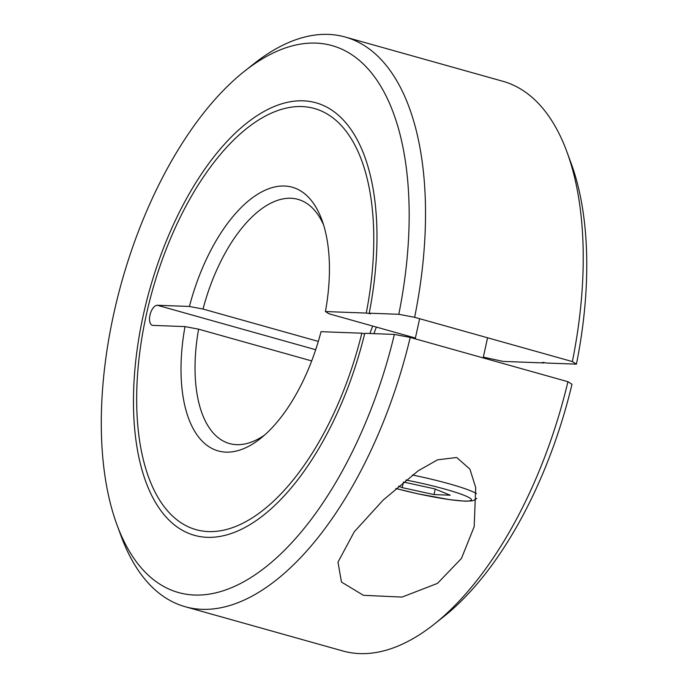<?xml version="1.0" encoding="UTF-8"?>
<svg xmlns="http://www.w3.org/2000/svg" width="688" height="688" viewBox="0 0 688 688"><rect width="100%" height="100%" fill="white"/><g stroke="black" fill="none" stroke-linecap="round" stroke-linejoin="round"><path stroke-width="1.03" d="M311.698 360.925L198.6 329.174L185.003 326.594L152.917 325.39A10.354 5.048 105.7 0 1 152.332 325.295A10.354 5.048 105.7 0 1 149.975 315.138A10.354 5.048 105.7 0 1 157.346 305.266L189.432 306.47L203.02 309.05A126.798 61.86 105.7 0 1 290.835 198.264A126.798 61.86 105.7 0 1 298.016 199.382A126.798 61.86 105.7 0 1 323.592 224.95M567.935 381.702A295.866 144.342 105.7 0 1 434.248 624.154L443.743 616.629A284.032 138.572 105.7 0 0 571.986 384.274L567.935 381.702L410.22 337.43L394.37 334.42A284.032 138.572 105.7 0 1 194.549 595.034A284.032 138.572 105.7 0 1 117.003 524.91A284.032 138.572 105.7 0 1 244.317 71.371L253.812 63.846A295.866 144.342 105.7 0 1 328.374 34.4A295.866 144.342 105.7 0 1 345.135 37.006L502.851 81.279A295.866 144.342 105.7 0 1 566.869 151.721A295.866 144.342 105.7 0 1 572.364 361.578L576.415 364.15L546.814 363.049L542.445 362.361L543.864 362.937L503.057 361.406L483.329 357.106M415.397 338.04L328.898 313.754L325.441 311.552L366.248 313.074L370.608 313.771L369.198 313.186L398.799 314.296L414.64 317.306L572.364 361.578M566.869 151.721L571.057 163.09A284.032 138.572 105.7 0 1 576.415 364.15M434.248 624.154A295.866 144.342 105.7 0 1 359.686 653.6A295.866 144.342 105.7 0 1 342.925 650.994L185.21 606.721A295.866 144.342 105.7 0 1 121.191 536.279L117.003 524.91M345.135 37.006A295.866 144.342 105.7 0 1 414.64 317.306M410.22 337.43A295.866 144.342 105.7 0 1 201.971 609.327A295.866 144.342 105.7 0 1 185.21 606.721M244.317 71.371A284.032 138.572 105.7 0 1 315.895 43.103A284.032 138.572 105.7 0 1 398.799 314.296M189.432 306.47A136.946 66.813 105.7 0 1 284.479 186.018A136.946 66.813 105.7 0 1 321.864 219.825A136.946 66.813 105.7 0 1 325.441 311.552M366.248 313.074A218.732 106.709 -74.3 0 0 314.339 108.48A218.732 106.709 -74.3 0 0 146.286 315.001A218.732 106.709 -74.3 0 0 196.106 529.665A218.732 106.709 -74.3 0 0 361.828 333.198L321.021 331.676A136.946 66.813 105.7 0 1 260.485 438.497A136.946 66.813 105.7 0 1 225.974 452.128A136.946 66.813 105.7 0 1 185.003 326.594M364.649 333.826L361.828 333.198M394.37 334.42L364.778 333.31A224.649 109.598 105.7 0 1 194.506 535.359A224.649 109.598 105.7 0 1 143.345 314.889A224.649 109.598 105.7 0 1 315.938 102.787A224.649 109.598 105.7 0 1 369.198 313.186M264.622 435.022A126.798 61.86 105.7 0 1 236.663 444.663A126.798 61.86 105.7 0 1 229.482 443.545A126.798 61.86 105.7 0 1 198.6 329.174M456.677 457.494L469.904 469.113L475.7 487.551L474.178 526.664L461.45 558.45L437.473 583.39L402.059 597.081L363.41 595.318L341.463 582.048L337.98 562.173L354.286 531.755L383.25 500.004L418.089 470.876L437.525 459.833L456.677 457.494M203.02 309.05L318.312 341.411M543.959 362.421A218.732 106.709 105.7 0 1 543.864 362.937M373.954 333.654A136.946 66.813 105.7 0 1 376.362 327.075M369.92 333.499A126.798 61.86 105.7 0 1 372.69 326.052M403.443 482.03L434.635 488.85L450.219 495.197L434.008 494.586L402.231 487.637L403.46 482.03M434.008 494.586L435.22 489.091M402.231 487.637L398.541 486.141M157.346 305.266L315.689 349.719M412.387 474.995A59.882 6.097 12.4 0 1 449.453 483.888A59.882 6.097 12.4 0 1 476.44 493.631M405.903 480.026A54.24 5.521 12.4 0 1 461.02 494.139A54.24 5.521 12.4 0 1 464.022 501.045A54.24 5.521 12.4 0 1 395.858 488.454M476.741 498.37L474.118 500.245L471.796 500.916L465.011 501.199L449.943 499.694L417.521 493.735L395.832 488.48M419.646 318.707L415.217 338.831M487.577 337.782L483.157 357.906"/></g></svg>
